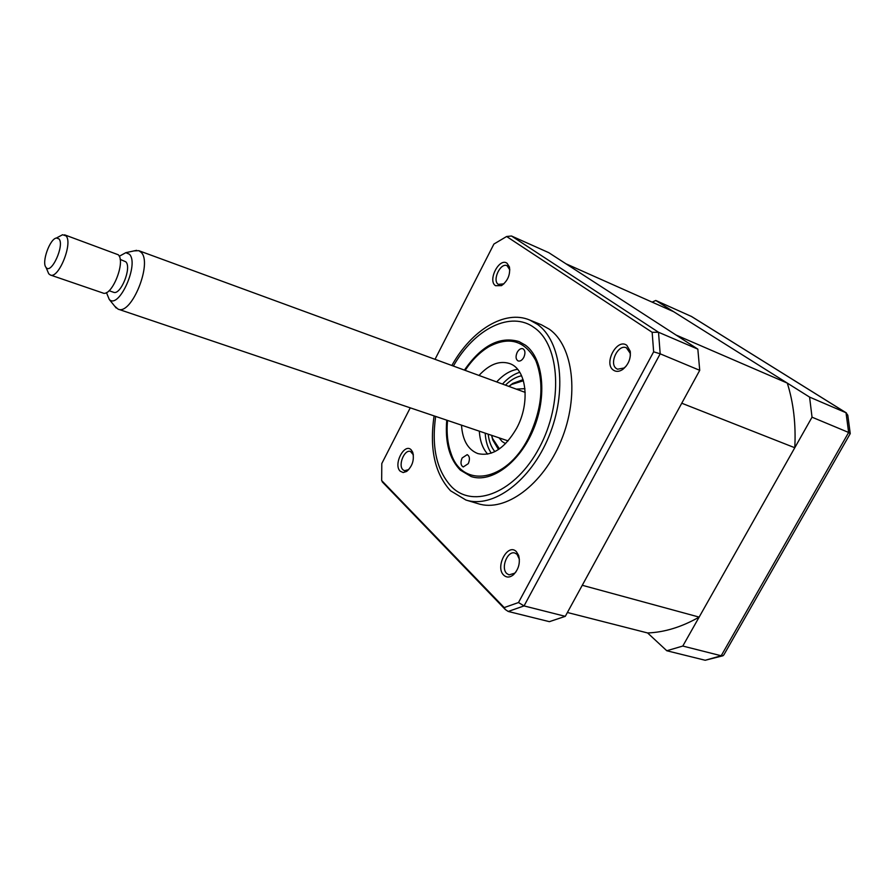<?xml version="1.0" encoding="UTF-8"?>
<svg xmlns="http://www.w3.org/2000/svg" width="895" height="895" viewBox="0 0 895 895"><rect width="100%" height="100%" fill="white"/><g stroke="black" fill="none" stroke-linecap="round" stroke-linejoin="round"><path stroke-width="1.34" d="M787.287 383.094L673.655 311.706L565.942 263.779L676.061 335.043L787.287 383.094C793.507 402.705 796.002 424.252 794.782 447.735L699.14 617.102C681.789 626.992 664.616 632.284 647.622 632.966L567.396 612.493M699.14 617.102L582.276 585.285L681.755 403.22L794.782 447.735M722.668 655.834L705.204 660.264L721.191 655.755L848.639 432.464L846.021 412.74L847.8 415.235L850.216 433.415M723.954 654.715L723.138 655.666L721.191 655.755L682.795 646.045L812.034 417.193L848.639 432.464L850.228 433.627L723.954 654.715M812.034 417.193L809.583 397.1L655.778 300.474L691.622 316.55L846.424 412.953M647.622 632.966L666.797 650.754L705.204 660.264M666.797 650.754L682.795 646.045M809.583 397.1L846.021 412.74L691.074 316.237M655.778 300.474L652.131 302.13M411.197 449.849C404.361 442.522 392.994 464.729 400.21 471.206L403.175 472.538L406.677 471.419C412.461 466.205 414.463 459.806 412.707 452.21L411.197 449.849M413.378 454.861L410.514 451.483C404.473 449.01 397.783 465.277 402.974 469.797L404.473 470.725L408.78 469.573M507.051 263.264C499.276 257.268 487.35 280.571 495.528 285.706L501.513 285.628C507.778 280.952 510.418 274.731 509.434 266.945L507.051 263.264M509.826 269.865L507.085 265.714C500.473 262.302 491.937 280.471 498.291 284.375L503.896 283.86M626.768 345.291C616.979 337.829 603.219 363.65 613.455 370.172C616.196 371.973 619.284 371.727 622.741 369.434C628.435 364.701 630.93 358.66 630.237 351.299L626.768 345.291M630.337 355.897L630.169 353.223L626.399 347.797C618.109 343.736 608.611 363.717 616.476 368.628L617.55 369.21L624.061 368.002L626.097 366.189M516.359 551.644C507.801 542.571 494.767 567.027 503.762 575.194C506.604 577.756 509.814 577.633 513.383 574.825C518.664 569.343 520.42 562.865 518.641 555.415L516.359 551.644M519.391 559.297L517.064 554.318L514.927 553.065C507.51 550.347 500.484 568.001 506.771 573.538L509.02 574.881L514.636 573.225L516.057 571.771M434.097 415.895C429.287 448.708 434.78 473.679 450.565 490.796L465.915 500.025L478.098 503.684C505.127 512.522 543.041 485.079 561.187 440.485C579.58 396.037 573.315 345.862 549.239 329.147L541.453 324.807L529.672 320.018C504.814 309.446 471.486 330.177 451.852 365.496M465.915 500.025C492.832 508.841 530.724 481.13 548.971 436.245C567.475 391.484 561.378 341.062 537.425 324.348L529.672 320.018M464.404 370.105C481.521 345.515 499.712 335.994 518.966 341.543L525.499 345.224C543.321 358.246 547.382 396.161 533.431 429.399C519.659 462.737 491.366 483.378 471.139 476.554L460.343 470.121C449.413 458.934 444.893 442.287 446.762 420.169M504.209 607.582L505.306 609.529L508.203 611.453L549.385 621.667L565.293 616.342L699.733 370.329L697.831 349.128L548.736 252.647L511.481 236L506.626 236.504L652.153 332.313L653.641 351.813L518.496 602.536L504.209 607.582L381.673 480.559L381.796 463.543L410.246 407.829M697.831 349.128L658.507 332.246L652.153 332.313M565.293 616.342L524.045 605.915L508.203 611.453M699.733 370.329L660.186 353.827L524.045 605.915L518.496 602.536M435.026 359.331L493.917 244.044L506.626 236.504M653.641 351.813L660.186 353.827L658.507 332.246L511.481 236M381.673 480.559L382.881 482.517M491.691 435.35L492.518 438.416L499.432 448.876M524.94 388.665L516.236 389.112M499.074 437.845L502.095 441.515L505.574 443.64M523.43 380.733L511.638 384.458L508.919 386.427M498.481 449.525L492.731 439.87L491.59 435.317M508.819 386.394L512.712 383.463L523.094 379.625M491.265 453.161C487.685 447.858 485.672 441.19 485.191 433.146M502.475 384.067C507.879 378.104 513.64 374.177 519.749 372.275M523.799 357.373C525.566 353.178 525.264 350.292 522.881 348.726C520.8 348.189 518.91 349.386 517.198 352.317C515.43 356.512 515.733 359.387 518.138 360.953C520.208 361.49 522.087 360.293 523.799 357.373M468.286 463.644C470.099 459.224 469.73 456.226 467.201 454.649L462.133 457.971C460.321 462.391 460.69 465.389 463.241 466.966L468.286 463.644M447.534 420.426C446.404 432.867 447.601 443.909 451.102 453.575C462.323 488.625 505.988 482.327 528.296 438.281C542.09 409.418 544.596 383.53 535.803 360.607C524.895 340.648 509.289 335.994 488.983 346.645C480.089 351.959 472.157 359.868 465.154 370.373M478.993 375.452C489.285 364.299 499.511 360.338 509.658 363.571C526.584 368.997 530.612 402.839 516.572 428.381C504.836 448.406 491.914 456.808 477.785 453.564C467.94 449.67 462.514 440.195 461.496 425.147M496.68 381.941C503.27 374.681 510.228 370.463 517.556 369.288M487.685 454.123C482.707 448.608 479.921 440.966 479.34 431.177M106.438 292.564L109.268 299.456C118.957 309.793 139.564 263.589 129.361 254.202L125.837 252.67L119.248 256.272M134.026 250.902L138.781 250.678L141.018 252.222C152.911 262.604 131.431 315.722 118.073 309.133L114.627 306.09M46.014 267.381C51.138 275.212 64.91 244.973 58.958 238.875L56.407 238.014C49.773 238.853 41.405 262.492 46.003 267.381L46.014 267.381M59.585 236.325L62.572 234.736L65.995 235.866C73.222 242.813 58.622 279.218 50.344 275L48.744 273.792L47.457 270.782M50.344 275L102.858 292.989C111.606 297.33 125.982 261.799 118.285 254.773L64.574 234.826M109.056 290.718L113.508 292.251C120.568 295.73 132.024 267.493 125.826 261.821L120.12 259.349M435.652 416.41C431.379 447.332 436.704 470.804 451.617 486.835C473.791 509.266 515.744 492.44 539.361 447.623C563.324 403.086 560.091 345.537 534.55 327.872C510.989 310.062 474.305 328.912 453.385 366.066M494.879 451.628C491.232 447.22 488.994 441.392 488.178 434.164M505.44 385.152C510.609 380.028 515.99 376.896 521.595 375.743M518.921 557.406L518.641 555.415M514.636 573.225L513.383 574.825M630.169 353.223L630.237 351.299M624.061 368.002L622.741 369.434M509.647 269.071L509.434 266.945M503.18 284.308L501.513 285.628M413.177 454.291L412.707 452.21M408.254 469.953L406.677 471.419M505.306 609.529L382.277 481.89M492.518 438.416L492.731 439.87M511.638 384.458L512.712 383.463M109.268 299.456L116.182 308.014M508.114 440.899L118.073 309.133M525.197 392.39L138.781 250.678M46.003 267.381L48.744 273.792M56.407 238.014L62.572 234.736M125.837 252.67L136.599 250.343"/></g></svg>
